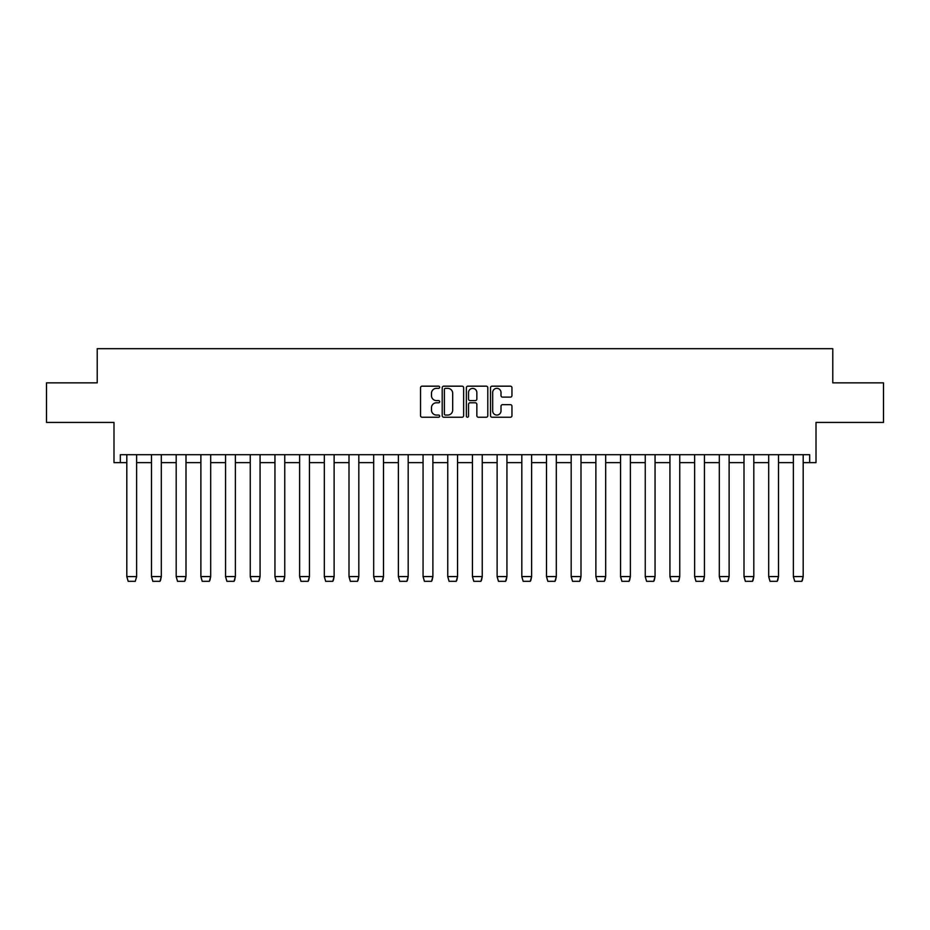 <?xml version="1.0" encoding="UTF-8"?>
<svg xmlns="http://www.w3.org/2000/svg" width="930" height="930" viewBox="0 0 930 930"><rect width="100%" height="100%" fill="white"/><g stroke="black" fill="none" stroke-linecap="round" stroke-linejoin="round"><path stroke-width="1.4" d="M439.681 387.252A1.093 1.093 0 0 0 438.588 386.171L422.092 386.171A1.558 1.558 0 0 0 420.534 387.717L420.534 415.675A1.558 1.558 0 0 0 422.092 417.233L438.588 417.233A1.093 1.093 0 0 0 439.681 416.14A1.093 1.093 0 0 0 438.588 415.059L436.461 415.059A4.976 4.976 0 0 1 431.485 410.084L431.485 407.759A4.976 4.976 0 0 1 436.461 402.783L438.588 402.783A1.093 1.093 0 0 0 439.681 401.702A1.093 1.093 0 0 0 438.588 400.609L436.461 400.609A4.976 4.976 0 0 1 431.485 395.645L431.485 393.309A4.976 4.976 0 0 1 436.461 388.345L438.588 388.345A1.093 1.093 0 0 0 439.681 387.252M120.33 462.629L120.33 454.712L809.67 454.712L809.67 462.629L816.005 462.629L816.005 422.429L883.5 422.429L883.5 382.869L832.78 382.869L832.78 348.68L97.22 348.68L97.22 382.869L46.5 382.869L46.5 422.429L113.995 422.429L113.995 462.629L126.817 462.629M510.396 397.122A1.558 1.558 0 0 0 511.953 395.564L511.953 387.717A1.558 1.558 0 0 0 510.396 386.171L492.063 386.171A1.558 1.558 0 0 0 490.517 387.717L490.517 415.675A1.558 1.558 0 0 0 492.063 417.233L510.396 417.233A1.558 1.558 0 0 0 511.953 415.675L511.953 406.201A1.558 1.558 0 0 0 510.396 404.655L502.549 404.655A1.558 1.558 0 0 0 501.003 406.201L501.003 410.897A4.15 4.15 0 0 1 496.841 415.059A4.15 4.15 0 0 1 492.691 410.897L492.691 392.495A4.15 4.15 0 0 1 496.841 388.345A4.15 4.15 0 0 1 501.003 392.495L501.003 395.564A1.558 1.558 0 0 0 502.549 397.122L510.396 397.122M463.64 387.717A1.558 1.558 0 0 0 462.082 386.171L443.761 386.171A1.558 1.558 0 0 0 442.203 387.717L442.203 415.675A1.558 1.558 0 0 0 443.761 417.233L462.082 417.233A1.558 1.558 0 0 0 463.64 415.675L463.64 387.717M467.918 386.171L486.239 386.171A1.558 1.558 0 0 1 487.797 387.717L487.797 415.675A1.558 1.558 0 0 1 486.239 417.233L478.392 417.233A1.558 1.558 0 0 1 476.846 415.675L476.846 404.341A1.558 1.558 0 0 0 475.288 402.783L470.092 402.783A1.558 1.558 0 0 0 468.534 404.341L468.534 416.14A1.093 1.093 0 0 1 467.441 417.233A1.093 1.093 0 0 1 466.36 416.14L466.36 387.717A1.558 1.558 0 0 1 467.918 386.171M136.629 462.629L151.497 462.629M161.309 462.629L176.189 462.629M186 462.629L200.88 462.629M210.692 462.629L225.56 462.629M235.371 462.629L250.251 462.629M260.063 462.629L274.943 462.629M284.754 462.629L299.623 462.629M309.434 462.629L324.314 462.629M334.126 462.629L349.006 462.629M358.817 462.629L373.686 462.629M383.497 462.629L398.377 462.629M408.189 462.629L423.069 462.629M432.88 462.629L447.749 462.629M457.56 462.629L472.44 462.629M482.252 462.629L497.12 462.629M506.931 462.629L521.811 462.629M531.623 462.629L546.503 462.629M556.314 462.629L571.183 462.629M580.994 462.629L595.874 462.629M605.686 462.629L620.566 462.629M630.377 462.629L645.246 462.629M655.057 462.629L669.937 462.629M679.749 462.629L694.629 462.629M704.44 462.629L719.309 462.629M729.12 462.629L744 462.629M753.812 462.629L768.692 462.629M778.503 462.629L793.371 462.629M803.183 462.629L809.67 462.629M445.47 388.345A1.093 1.093 0 0 0 444.377 389.426L444.377 413.966A1.093 1.093 0 0 0 445.47 415.059L447.714 415.059A4.976 4.976 0 0 0 452.689 410.084L452.689 393.309A4.976 4.976 0 0 0 447.714 388.345L445.47 388.345M476.846 392.576A4.15 4.15 0 0 0 472.684 388.415A4.15 4.15 0 0 0 468.534 392.576L468.534 399.063A1.558 1.558 0 0 0 470.092 400.609L475.288 400.609A1.558 1.558 0 0 0 476.846 399.063L476.846 392.576M126.817 576.67L128.154 581.32L135.28 581.32L136.629 576.623L126.817 576.565L126.817 454.712M135.28 581.32L136.629 576.67L136.629 454.712M126.817 576.565L128.154 581.32M151.497 576.67L152.845 581.32L159.972 581.32L161.309 576.565L160.588 580.146M160.088 581.122L160.483 580.355M176.189 576.67L177.537 581.32L184.652 581.32L186 576.565L185.268 580.146M184.779 581.122L185.175 580.355M151.497 454.712L151.497 576.565L161.309 576.565L161.309 454.712M151.497 576.565L152.845 581.32M176.189 454.712L176.189 576.565L186 576.565L186 454.712M176.189 576.565L177.537 581.32M200.88 576.67L202.217 581.32L209.343 581.32L210.692 576.565L209.959 580.146M209.459 581.122L209.866 580.355M200.88 454.712L200.88 576.565L210.692 576.565L210.692 454.712M200.88 576.565L202.217 581.32M225.56 576.67L226.908 581.32L234.035 581.32L235.371 576.565L234.651 580.146M234.151 581.122L234.546 580.355M225.56 454.712L225.56 576.565L235.371 576.565L235.371 454.712M225.56 576.565L226.908 581.32M250.251 576.67L251.6 581.32L258.714 581.32L260.063 576.565L259.331 580.146M258.842 581.122L259.238 580.355M250.251 454.712L250.251 576.565L260.063 576.565L260.063 454.712M250.251 576.565L251.6 581.32M274.943 576.67L276.28 581.32L283.406 581.32L284.754 576.565L284.022 580.146M283.522 581.122L283.929 580.355M274.943 454.712L274.943 576.565L284.754 576.565L284.754 454.712M274.943 576.565L276.28 581.32M299.623 576.67L300.971 581.32L308.097 581.32L309.434 576.565L308.714 580.146M308.214 581.122L308.609 580.355M299.623 454.712L299.623 576.565L309.434 576.565L309.434 454.712M299.623 576.565L300.971 581.32M324.314 576.67L325.663 581.32L332.777 581.32L334.126 576.565L333.393 580.146M332.905 581.122L333.3 580.355M324.314 454.712L324.314 576.565L334.126 576.565L334.126 454.712M324.314 576.565L325.663 581.32M349.006 576.67L350.343 581.32L357.469 581.32L358.817 576.565L358.085 580.146M357.585 581.122L357.992 580.355M349.006 454.712L349.006 576.565L358.817 576.565L358.817 454.712M349.006 576.565L350.343 581.32M373.686 576.67L375.034 581.32L382.16 581.32L383.497 576.565L382.776 580.146M382.276 581.122L382.672 580.355M373.686 454.712L373.686 576.565L383.497 576.565L383.497 454.712M373.686 576.565L375.034 581.32M398.377 576.67L399.726 581.32L406.84 581.32L408.189 576.565L407.456 580.146M406.968 581.122L407.363 580.355M398.377 454.712L398.377 576.565L408.189 576.565L408.189 454.712M398.377 576.565L399.726 581.32M423.069 576.67L424.406 581.32L431.532 581.32L432.88 576.565L432.148 580.146M431.648 581.122L432.055 580.355M423.069 454.712L423.069 576.565L432.88 576.565L432.88 454.712M423.069 576.565L424.406 581.32M447.749 576.67L449.097 581.32L456.212 581.32L457.56 576.565L456.839 580.146M456.339 581.122L456.735 580.355M447.749 454.712L447.749 576.565L457.56 576.565L457.56 454.712M447.749 576.565L449.097 581.32M472.44 576.67L473.789 581.32L480.903 581.32L482.252 576.565L481.519 580.146M481.019 581.122L481.426 580.355M472.44 454.712L472.44 576.565L482.252 576.565L482.252 454.712M472.44 576.565L473.789 581.32M497.12 576.67L498.468 581.32L505.595 581.32L506.931 576.565L506.211 580.146M505.711 581.122L506.118 580.355M497.12 454.712L497.12 576.565L506.931 576.565L506.931 454.712M497.12 576.565L498.468 581.32M521.811 576.67L523.16 581.32L530.274 581.32L531.623 576.565L530.891 580.146M530.402 581.122L530.798 580.355M521.811 454.712L521.811 576.565L531.623 576.565L531.623 454.712M521.811 576.565L523.16 581.32M546.503 576.67L547.84 581.32L554.966 581.32L556.314 576.565L555.582 580.146M555.082 581.122L555.489 580.355M546.503 454.712L546.503 576.565L556.314 576.565L556.314 454.712M546.503 576.565L547.84 581.32M571.183 576.67L572.531 581.32L579.657 581.32L580.994 576.565L580.274 580.146M579.774 581.122L580.181 580.355M571.183 454.712L571.183 576.565L580.994 576.565L580.994 454.712M571.183 576.565L572.531 581.32M595.874 576.67L597.223 581.32L604.337 581.32L605.686 576.565L604.953 580.146M604.465 581.122L604.86 580.355M595.874 454.712L595.874 576.565L605.686 576.565L605.686 454.712M595.874 576.565L597.223 581.32M620.566 576.67L621.903 581.32L629.029 581.32L630.377 576.565L629.645 580.146M629.145 581.122L629.552 580.355M620.566 454.712L620.566 576.565L630.377 576.565L630.377 454.712M620.566 576.565L621.903 581.32M645.246 576.67L646.594 581.32L653.72 581.32L655.057 576.565L654.336 580.146M653.837 581.122L654.232 580.355M645.246 454.712L645.246 576.565L655.057 576.565L655.057 454.712M645.246 576.565L646.594 581.32M669.937 576.67L671.286 581.32L678.4 581.32L679.749 576.565L679.016 580.146M678.528 581.122L678.923 580.355M669.937 454.712L669.937 576.565L679.749 576.565L679.749 454.712M669.937 576.565L671.286 581.32M694.629 576.67L695.966 581.32L703.092 581.32L704.44 576.565L703.708 580.146M703.208 581.122L703.615 580.355M694.629 454.712L694.629 576.565L704.44 576.565L704.44 454.712M694.629 576.565L695.966 581.32M719.309 576.67L720.657 581.32L727.783 581.32L729.12 576.565L728.399 580.146M727.899 581.122L728.295 580.355M719.309 454.712L719.309 576.565L729.12 576.565L729.12 454.712M719.309 576.565L720.657 581.32M744 576.67L745.349 581.32L752.463 581.32L753.812 576.565L753.079 580.146M752.591 581.122L752.986 580.355M744 454.712L744 576.565L753.812 576.565L753.812 454.712M744 576.565L745.349 581.32M768.692 576.67L770.028 581.32L777.154 581.32L778.503 576.565L777.771 580.146M777.271 581.122L777.678 580.355M768.692 454.712L768.692 576.565L778.503 576.565L778.503 454.712M768.692 576.565L770.028 581.32M793.371 576.67L794.72 581.32L801.846 581.32L803.183 576.565L802.462 580.146M801.962 581.122L802.358 580.355M793.371 454.712L793.371 576.565L803.183 576.565L803.183 454.712M793.371 576.565L794.72 581.32"/></g></svg>
